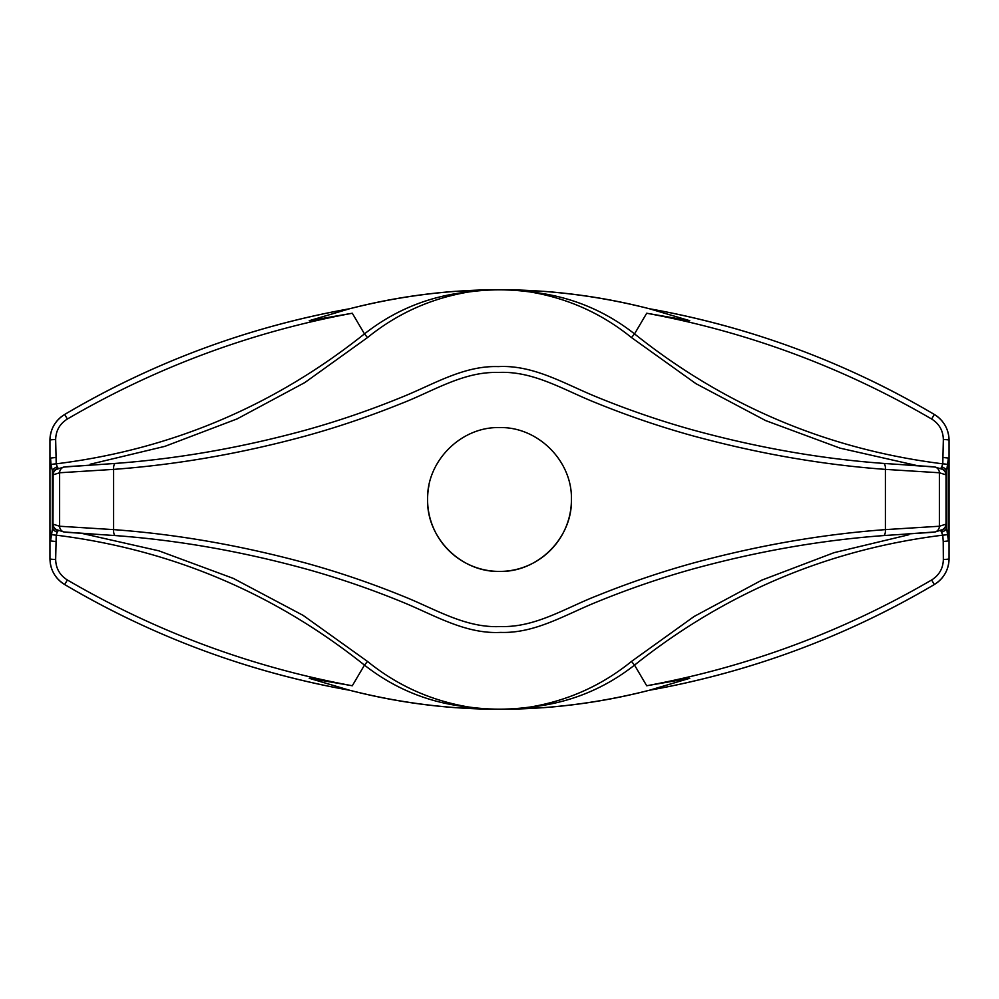 <?xml version="1.0" encoding="UTF-8"?>
<svg xmlns="http://www.w3.org/2000/svg" width="999" height="999" viewBox="0 0 999 999"><rect width="100%" height="100%" fill="white"/><g stroke="black" fill="none" stroke-linecap="round" stroke-linejoin="round"><path stroke-width="1.5" d="M948.426 540.934L948.426 458.066L946.64 470.716L946.64 528.284L948.426 540.934L943.218 541.508L942.781 535.164L940.583 530.144L941.67 529.907A5.994 5.994 72.6 0 0 945.866 524.188L946.64 528.284A5.994 3.784 156 0 1 941.757 532.13M948.014 534.428A5.994 0.749 176.4 0 1 942.781 535.164C828.233 549.388 725.499 592.694 634.54 665.109C603.908 689.135 569.005 703.146 529.845 707.142L529.807 707.08M571.428 499.475A71.928 71.928 0 0 1 499.5 571.428A71.928 71.928 0 0 1 428.958 485.477M650.149 308.953L649.35 308.741C750.686 326.96 845.678 362.2 934.34 414.473C943.805 420.504 948.713 429.108 949.05 440.259L949.05 558.741C948.7 569.917 943.793 578.508 934.34 584.527C845.654 636.813 750.661 672.052 649.35 690.259C549.45 715.609 449.55 715.609 349.65 690.259A854.145 854.145 0 0 1 236.151 661.9A854.145 854.145 0 0 0 349.65 690.259C248.314 672.04 153.322 636.8 64.66 584.527C55.195 578.496 50.287 569.892 49.95 558.741L49.95 529.433L50.574 540.934L53.134 524.188L59.615 526.236L113.599 529.62C176.923 534.24 241.408 545.504 307.03 563.399C339.672 572.477 371.84 583.466 403.521 596.378C435.089 608.915 465.721 628.383 500.724 626.523C535.614 627.634 566.046 607.654 597.614 595.504C629.432 582.667 661.563 571.765 694.005 562.837C758.591 545.329 822.389 534.265 885.401 529.62L939.385 526.236L945.866 524.188M940.696 530.506A5.994 5.619 174.9 0 0 946.016 524.925L946.016 474.075A5.994 5.619 -174.9 0 0 940.696 468.494L941.757 466.87A5.994 3.784 -156 0 1 946.64 470.716L945.866 474.812L939.385 472.764L885.401 469.38C822.077 464.76 757.592 453.496 691.97 435.601C659.328 426.523 627.16 415.534 595.479 402.622C563.911 390.085 533.279 370.617 498.276 372.477C463.386 371.366 432.954 391.346 401.386 403.496C369.568 416.333 337.437 427.235 304.995 436.163C240.409 453.671 176.611 464.735 113.599 469.38L59.615 472.764A5.994 5.994 -107.7 0 1 63.786 467.057L115.484 463.411C178.147 458.778 241.608 447.652 305.894 430.057C338.174 421.066 370.142 410.114 401.76 397.19C433.054 384.69 463.586 365.422 498.326 366.608C533.179 364.772 563.911 383.454 595.192 396.353C626.698 409.328 658.678 420.379 691.133 429.495C756.418 447.49 820.541 458.791 883.516 463.411L933.69 466.783M427.572 499.5C426.598 461.038 461.038 426.623 499.463 427.572C537.937 426.585 572.377 461.001 571.428 499.475C572.427 537.849 537.999 572.39 499.575 571.428C461.101 572.39 426.66 538.149 427.572 499.5M945.866 474.812A5.994 5.994 -72.6 0 0 941.67 469.093L935.214 467.057L905.469 464.947M941.67 469.093L940.696 468.494M917.307 465.646L840.109 448.164L765.621 420.579L695.878 383.616L631.493 337.562C601.685 313.424 567.794 298.214 529.82 291.908L524.687 291.271C507.892 289.36 491.108 289.36 474.313 291.271L469.18 291.908C431.206 298.214 397.315 313.424 367.507 337.562L304.82 382.567L237.125 418.893L164.922 446.341L90.147 464.248M65.31 466.783L93.469 464.947M529.807 291.92L529.845 291.858C569.005 295.854 603.908 309.865 634.54 333.891C725.137 406.156 827.884 449.475 942.781 463.836L943.343 439.548C943.118 430.631 939.21 423.776 931.617 419.006C842.806 367.232 747.839 331.98 646.703 313.236L634.54 333.891L631.48 337.562M941.757 466.87L942.781 463.836A5.994 0.749 -176.4 0 1 948.014 464.572M646.703 313.236L689.76 320.704L649.35 308.741A854.145 854.145 0 0 1 762.849 337.1A854.145 854.145 0 0 0 649.35 308.741C549.45 283.391 449.55 283.391 349.65 308.741L309.24 320.704L352.297 313.236L364.46 333.891C395.092 309.865 429.995 295.854 469.155 291.858L469.193 291.92M474.313 291.233C491.108 289.186 507.892 289.186 524.687 291.233M352.297 313.236C251.161 331.98 156.194 367.232 67.383 419.006C59.778 423.801 55.869 430.644 55.657 439.548L56.219 463.836C170.767 449.612 273.501 406.306 364.46 333.891L367.507 337.562M469.193 707.08L469.155 707.142C429.995 703.146 395.092 689.135 364.46 665.109C273.863 592.844 171.116 549.525 56.219 535.164L55.657 559.452A5.994 0.712 0 0 1 49.95 558.741L49.95 440.259A29.97 29.97 0 0 1 51.324 431.293A29.97 29.97 0 0 0 49.95 440.259C50.3 429.083 55.207 420.492 64.66 414.473C153.346 362.187 248.339 326.948 349.65 308.741A599.4 599.4 0 0 1 455.594 291.321L499.5 289.71A209.79 209.79 0 0 0 474.712 291.184M455.594 291.321A599.4 599.4 0 0 0 349.65 308.741L348.801 308.966M543.406 291.321A599.4 599.4 0 0 1 649.35 308.741A599.4 599.4 0 0 0 543.406 291.321L499.5 289.71M529.82 291.908A209.79 209.79 0 0 0 524.288 291.184M949.05 469.567L949.05 440.259A5.994 0.712 180 0 0 943.343 439.548M55.657 559.452C55.882 568.369 59.79 575.224 67.383 579.994C156.194 631.768 251.161 667.02 352.297 685.764L309.24 678.296L349.65 690.259A599.4 599.4 0 0 0 455.594 707.679L499.5 709.29L543.406 707.679A599.4 599.4 0 0 0 649.35 690.259L689.76 678.296L646.703 685.764C747.839 667.02 842.806 631.768 931.617 579.994C939.222 575.199 943.131 568.356 943.343 559.452L943.218 541.508M943.343 559.452A5.994 0.712 0 0 0 949.05 558.741A29.97 29.97 0 0 1 947.676 567.707A29.97 29.97 0 0 0 949.05 558.741M646.703 685.764L634.54 665.109L631.48 661.438L694.18 616.433L761.875 580.107L834.078 552.659L908.853 534.752M933.69 532.217L883.516 535.589C820.853 540.222 757.392 551.348 693.106 568.943C660.826 577.934 628.858 588.886 597.24 601.81C565.946 614.31 535.414 633.578 500.674 632.392C465.821 634.228 435.089 615.546 403.808 602.647C372.302 589.672 340.322 578.621 307.867 569.505C242.582 551.51 178.459 540.209 115.484 535.589L65.31 532.217M81.693 533.354L158.891 550.836L233.379 578.421L303.122 615.384L367.507 661.438C397.315 685.576 431.206 700.786 469.18 707.092L474.313 707.729C491.108 709.64 507.892 709.64 524.687 707.729L529.82 707.092C567.794 700.786 601.685 685.576 631.493 661.438M948.426 458.066L943.218 457.492M543.406 707.679A599.4 599.4 0 0 0 649.35 690.259L650.199 690.034M524.687 707.767C507.892 709.814 491.108 709.814 474.313 707.767M352.297 685.764L364.46 665.109L367.52 661.438M469.18 707.092A209.79 209.79 0 0 0 474.712 707.816M499.5 709.29A209.79 209.79 0 0 0 524.288 707.816M50.574 540.934L55.782 541.508M64.66 584.527A29.97 29.97 0 0 1 55.719 576.411A29.97 29.97 0 0 0 64.66 584.527A854.145 854.145 0 0 0 133.591 621.153A854.145 854.145 0 0 1 64.66 584.527L67.383 579.994M50.2 562.599A29.97 29.97 0 0 0 51.461 568.131A29.97 29.97 0 0 1 50.2 562.599M51.686 568.793A29.97 29.97 0 0 0 52.173 570.067A29.97 29.97 0 0 1 51.686 568.793M61.651 416.496A29.97 29.97 0 0 0 51.748 430.032A29.97 29.97 0 0 1 61.651 416.496M64.66 414.473A854.145 854.145 0 0 1 349.65 308.741A854.145 854.145 0 0 0 64.66 414.473L67.383 419.006M934.34 584.527A854.145 854.145 0 0 1 649.35 690.259A854.145 854.145 0 0 0 934.34 584.527L931.617 579.994M937.349 582.504A29.97 29.97 0 0 0 942.994 576.81A29.97 29.97 0 0 1 937.349 582.504M945.042 573.713A29.97 29.97 0 0 0 947.252 568.968A29.97 29.97 0 0 1 945.042 573.713M949.05 440.259A29.97 29.97 0 0 0 947.539 430.869A29.97 29.97 0 0 1 949.05 440.259M947.314 430.207A29.97 29.97 0 0 0 946.827 428.933A29.97 29.97 0 0 1 947.314 430.207M934.34 414.473A29.97 29.97 0 0 1 942.144 421.128A29.97 29.97 0 0 0 934.34 414.473A854.145 854.145 0 0 0 865.409 377.847A854.145 854.145 0 0 1 934.34 414.473L931.617 419.006M53.134 524.188A5.994 5.994 107.4 0 0 57.33 529.907L63.786 531.943A5.994 5.994 107.7 0 1 59.615 526.236L59.615 472.764L53.134 474.812A5.994 5.994 -107.4 0 1 57.33 469.093L58.304 468.494A5.994 5.619 -5.1 0 0 52.984 474.075L52.36 470.716A5.994 3.784 -24 0 1 57.243 466.87L58.304 468.494M53.134 474.812L52.984 524.925A5.994 5.619 5.1 0 0 58.304 530.506L57.243 532.13A5.994 3.784 24 0 1 52.36 528.284L52.36 470.716L50.986 464.572A5.994 0.749 -3.6 0 1 56.219 463.836L57.243 466.87M50.986 464.572L50.574 458.066L55.782 457.492M50.574 458.066L49.95 469.567L49.95 440.259A5.994 0.712 0 0 1 55.657 439.548M50.986 534.428A5.994 0.749 3.6 0 0 56.219 535.164L57.243 532.13M57.33 529.907L58.304 530.506M49.95 469.567L49.95 529.433M883.516 535.589A5.994 2.385 85.4 0 0 885.401 529.62L885.401 469.38A5.994 2.385 -85.4 0 0 883.516 463.411M935.214 467.057A5.994 5.994 -72.3 0 1 939.385 472.764L939.385 526.236A5.994 5.994 72.3 0 1 935.214 531.943L941.67 529.907M115.484 535.589A5.994 2.385 94.6 0 1 113.599 529.62L113.599 469.38A5.994 2.385 -94.6 0 1 115.484 463.411M349.65 690.259A599.4 599.4 0 0 0 455.594 707.679M905.531 534.053L935.214 531.943M93.531 534.053L63.786 531.943M63.786 467.057L57.33 469.093"/></g></svg>
